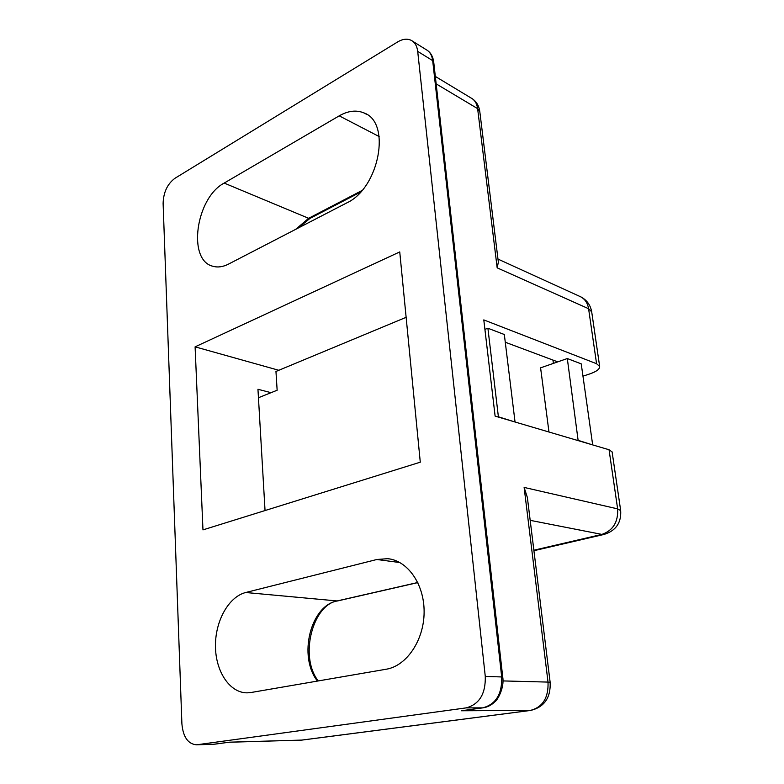<?xml version="1.0" encoding="UTF-8"?>
<svg xmlns="http://www.w3.org/2000/svg" width="784" height="784" viewBox="0 0 784 784"><rect width="100%" height="100%" fill="white"/><g stroke="black" fill="none" stroke-linecap="round" stroke-linejoin="round"><path stroke-width="1.18" d="M228.908 742.252L215.032 744.134M412.658 41.238L426.133 49.647C429.818 51.626 432.004 55.292 432.68 60.633L501.691 676.945L502.74 677.111C504.582 687.833 497.389 700.396 494.88 701.758C491.352 705.188 487.374 707.217 482.954 707.844L461.296 710.765L483.297 707.776M527.367 497.487L524.124 487.423L548.026 682.09L550.152 682.413L527.367 497.487M530.18 520.341L601.896 534.404C613.059 530.484 618.302 521.968 617.635 508.875L620.683 510.629L612.118 451.917L609.05 449.742L495.116 416.118L483.797 319.901L596.575 363.717L599.662 366.461C599.809 369.078 596.546 371.547 589.862 373.88L582.973 376.173M552.955 360.072L553.396 363.384M505.278 342.236L557.767 361.865M399.742 251.919L420.283 462.188L202.968 529.886L195.098 346.842L399.742 251.919M479.808 111.671L498.359 262.15L497.174 267.854L588.588 308.71C587.52 302.477 584.443 298.312 579.366 296.205L497.977 259.083M250.978 692.517L247.156 692.85C229.624 692.938 215.531 671.261 215.463 646.134C215.188 621.006 228.663 596.751 245.715 592.508L376.879 559.492L387.639 558.678C407.543 560.423 424.379 584.09 424.115 612.147C424.056 640.195 406.602 665.979 386.198 669.232L250.978 692.517M228.438 264.139C222.97 266.913 217.834 267.638 213.042 266.295C187.102 260.611 195.726 197.98 224.175 183.074L339.227 115.846C348.057 110.789 356.279 109.809 363.874 112.886C391.726 122.206 379.172 188.385 346.626 202.978L228.438 264.139M278.81 370.283L195.098 346.842M265.041 510.551L257.956 389.276L271.048 392.676M197.245 744.722L196.323 744.8C187.886 743.869 183.084 736.872 181.898 723.808L163.111 203.428C163.444 192.374 167.364 184.015 174.871 178.34L397.664 41.924C402.653 38.965 407.151 38.426 411.169 40.307C414.854 42.287 417.029 45.972 417.696 51.381L485.276 676.455C485.717 693.85 479.338 704.326 466.147 707.883L197.245 744.722L213.591 744.281L229.173 742.232M484.914 329.388L487.903 328.231L498.389 416.794L514.549 421.861M487.903 328.231L504.328 334.513L515.01 421.714M578.151 440.628L567.312 358.543L540.588 367.843L548.976 432.013M578.602 440.49L592.185 444.773M567.312 358.543L581.228 363.864L592.635 444.636M406.132 317.324L275.958 371.469L277.144 390.236L258.446 397.733M435.336 76.43L471.008 97.971C474.702 99.921 476.907 103.478 477.623 108.633L436.169 83.868M502.946 680.924L548.026 682.09C548.604 697.809 542.685 707.266 530.268 710.461L301.624 740.106L228.997 742.252M461.296 710.765L530.69 710.431L302.065 740.076L229.389 742.183M609.05 449.742L617.635 508.875L524.124 487.423M604.601 534.306L601.896 534.404L533.865 550.211M596.575 363.717L588.588 308.71L591.695 311.807C590.509 305.094 586.902 300.125 580.885 296.891M310.297 218.236L308.641 218.305L361.836 190.6M295.627 229.369L308.641 218.305L224.175 183.074M317.451 681.071C297.979 656.433 310.425 605.689 337.14 600.946L337.835 600.877M245.715 592.508L337.14 600.946L417.794 582.502M472.331 98.764C476.515 101.685 478.995 105.899 479.779 111.397L477.623 108.633L497.174 267.854M399.909 562.559L376.879 559.492M379.172 136.553L339.227 115.846M427.496 50.49C430.916 52.9 432.993 56.742 433.709 61.995L432.68 60.633L417.696 51.381M485.276 676.455L501.691 676.945C502.181 694.056 495.86 704.355 482.748 707.854L466.147 707.883M502.74 677.111L433.728 62.171M591.695 311.807L599.662 366.461M533.924 550.701L604.013 534.443C615.842 530.778 621.398 522.84 620.683 510.629M360.454 192.149L309.994 218.393L298.341 227.968M417.833 582.6L337.659 600.926C313.306 603.954 298.733 655.973 318.235 680.933M302.065 740.076L300.664 740.184M530.69 710.431C544.312 707.07 550.799 697.731 550.152 682.413M387.639 558.678L389.746 558.963M363.874 112.886L366.804 114.444M196.323 744.8L213.591 744.281"/></g></svg>
